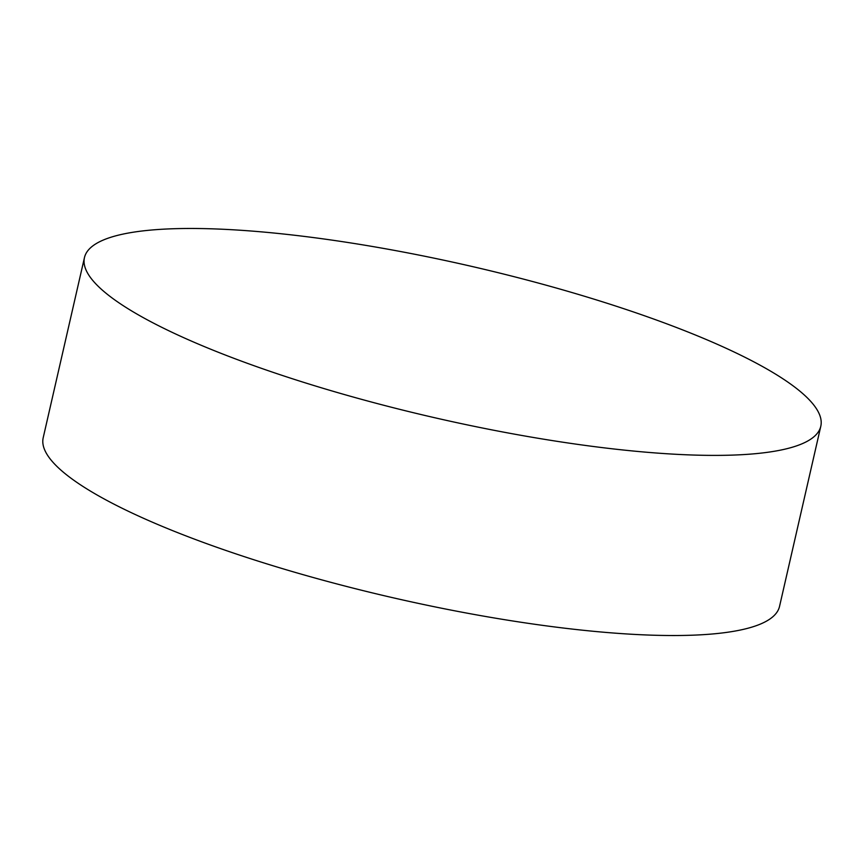 <?xml version="1.0" encoding="UTF-8"?>
<svg xmlns="http://www.w3.org/2000/svg" width="864" height="864" viewBox="0 0 864 864"><rect width="100%" height="100%" fill="white"/><g stroke="black" fill="none" stroke-linecap="round" stroke-linejoin="round"><path stroke-width="1.3" d="M215.687 351.227A377.708 77.89 12.9 0 0 600.458 447.39A377.708 77.89 12.9 0 0 820.8 426.254A377.708 77.89 12.9 0 0 689.569 332.64A377.708 77.89 12.9 0 0 304.798 236.477A377.708 77.89 12.9 0 0 84.456 257.612A377.708 77.89 12.9 0 0 215.687 351.227M84.456 257.612L43.2 437.746A377.708 77.89 12.9 0 0 174.431 531.36A377.708 77.89 12.9 0 0 559.202 627.523A377.708 77.89 12.9 0 0 779.544 606.388L820.8 426.254"/></g></svg>
